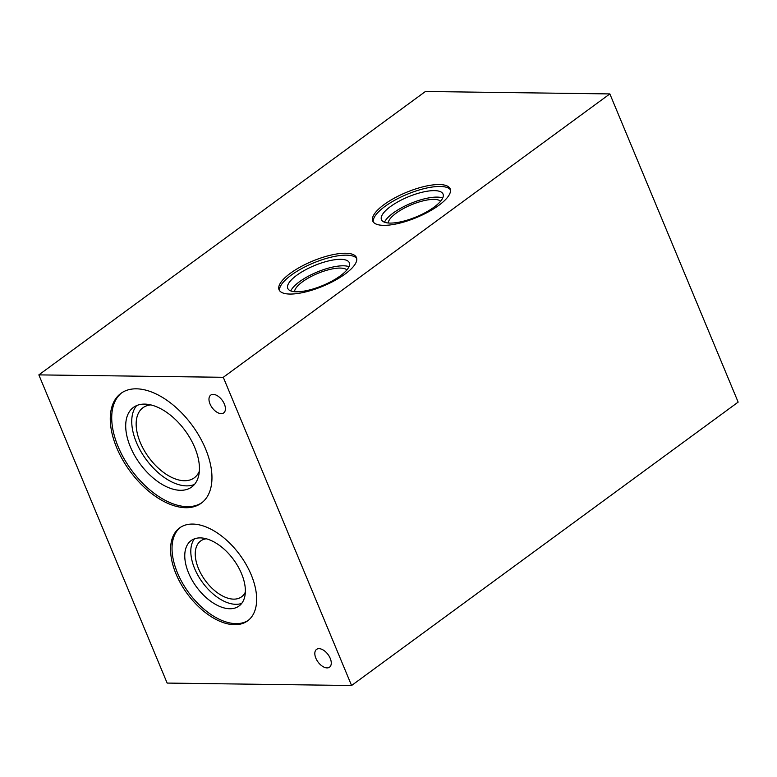 <?xml version="1.0" encoding="UTF-8"?>
<svg xmlns="http://www.w3.org/2000/svg" width="777" height="777" viewBox="0 0 777 777"><rect width="100%" height="100%" fill="white"/><g stroke="black" fill="none" stroke-linecap="round" stroke-linejoin="round"><path stroke-width="1.17" d="M346.901 269.91A28.652 9.275 -22.6 0 0 317.667 273.465A28.652 9.275 -22.6 0 0 294.541 291.696M348.999 266.676A33.343 10.791 -22.6 0 0 317.084 272.067A33.343 10.791 -22.6 0 0 290.773 290.919M296.396 291.793A33.343 10.791 -22.6 0 0 332.206 280.963A33.343 10.791 -22.6 0 0 349.32 262.743A33.343 10.791 -22.6 0 0 314.394 265.598A33.343 10.791 -22.6 0 0 287.762 288.374A33.343 10.791 -22.6 0 0 296.396 291.793M356.73 258.547A41.919 13.568 -22.6 0 0 313.325 263.034A41.919 13.568 -22.6 0 0 279.555 290.666M289.908 294.056A41.919 13.568 157.4 0 1 279.05 289.753A41.919 13.568 157.4 0 1 312.529 261.121A41.919 13.568 157.4 0 1 356.439 257.537A41.919 13.568 157.4 0 1 334.926 280.439A41.919 13.568 157.4 0 1 289.908 294.056M440.617 201.204A28.652 9.275 -22.6 0 0 411.383 204.769A28.652 9.275 -22.6 0 0 388.267 222.999M442.715 197.98A33.343 10.791 -22.6 0 0 410.8 203.37A33.343 10.791 -22.6 0 0 384.489 222.212M390.112 223.086A33.343 10.791 -22.6 0 0 425.922 212.267A33.343 10.791 -22.6 0 0 443.036 194.046A33.343 10.791 -22.6 0 0 408.11 196.892A33.343 10.791 -22.6 0 0 381.478 219.677A33.343 10.791 -22.6 0 0 390.112 223.086M450.446 189.841A41.919 13.568 -22.6 0 0 407.041 194.328A41.919 13.568 -22.6 0 0 373.271 221.969M383.624 225.349A41.919 13.568 157.4 0 1 372.766 221.056A41.919 13.568 157.4 0 1 406.245 192.424A41.919 13.568 157.4 0 1 450.165 188.84A41.919 13.568 157.4 0 1 428.642 211.742A41.919 13.568 157.4 0 1 383.624 225.349M224.388 404.108A11.004 6.245 53.8 0 1 223.708 412.898A11.004 6.245 53.8 0 1 212.16 407.711A11.004 6.245 53.8 0 1 210.693 395.134A11.004 6.245 53.8 0 1 224.388 404.108M330.235 658.381A11.004 6.245 53.8 0 1 329.555 667.161A11.004 6.245 53.8 0 1 318.007 661.975A11.004 6.245 53.8 0 1 316.53 649.407A11.004 6.245 53.8 0 1 330.235 658.381M206.264 538.791A34.615 19.648 -126.2 0 0 200.641 540.977A34.615 19.648 -126.2 0 0 205.264 580.506A34.615 19.648 -126.2 0 0 241.569 596.814A34.615 19.648 -126.2 0 0 245.347 592.113M194.435 538.849A40.54 23.009 -126.2 0 0 202.544 582.497A40.54 23.009 -126.2 0 0 241.734 603.37M241.55 573.679A40.54 23.009 -126.2 0 0 191.093 540.627A40.54 23.009 -126.2 0 0 196.503 586.926A40.54 23.009 -126.2 0 0 239.025 606.021A40.54 23.009 -126.2 0 0 241.55 573.679M180.303 527.437A57.585 32.683 -126.2 0 0 188.704 592.647A57.585 32.683 -126.2 0 0 248.368 620.279M251.233 574.883A57.585 32.683 53.8 0 1 247.649 620.833A57.585 32.683 53.8 0 1 187.247 593.715A57.585 32.683 53.8 0 1 179.565 527.952A57.585 32.683 53.8 0 1 251.233 574.883M150.767 404.914A43.434 24.65 -126.2 0 0 142.929 407.75A43.434 24.65 -126.2 0 0 148.728 457.352A43.434 24.65 -126.2 0 0 194.289 477.806A43.434 24.65 -126.2 0 0 199.349 471.183M136.684 405.565A49.33 28.001 -126.2 0 0 146.027 459.333A49.33 28.001 -126.2 0 0 194.483 484.421M194.794 447.63A49.33 28.001 -126.2 0 0 133.401 407.43A49.33 28.001 -126.2 0 0 139.986 463.762A49.33 28.001 -126.2 0 0 191.725 486.994A49.33 28.001 -126.2 0 0 194.794 447.63M121.63 392.89A68.026 38.607 -126.2 0 0 131.42 470.036A68.026 38.607 -126.2 0 0 202.049 502.593M205.555 448.863A68.026 38.607 53.8 0 1 201.33 503.137A68.026 38.607 53.8 0 1 129.973 471.105A68.026 38.607 53.8 0 1 120.891 393.405A68.026 38.607 53.8 0 1 205.555 448.863M223.281 377.301L609.858 93.92L425.427 91.492L38.85 374.883L167.142 683.08L351.573 685.508L223.281 377.301L38.85 374.883M609.858 93.92L738.15 402.117L351.573 685.508"/></g></svg>
